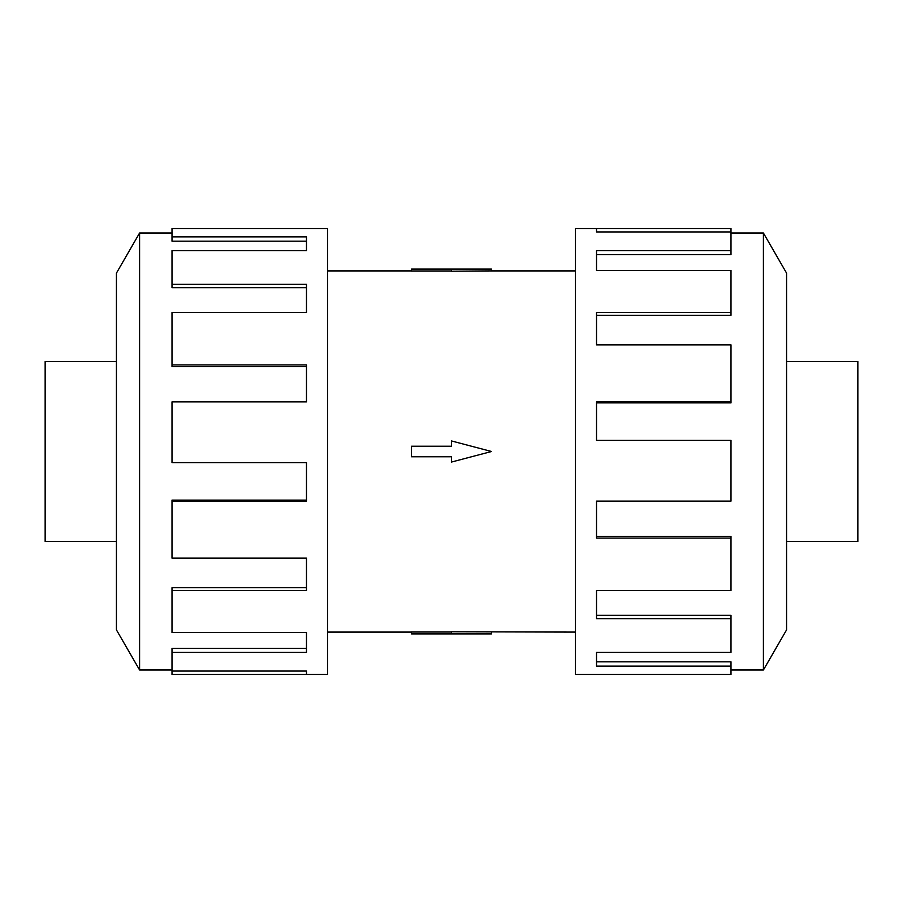 <?xml version="1.0" encoding="UTF-8"?>
<svg xmlns="http://www.w3.org/2000/svg" width="903" height="903" viewBox="0 0 903 903"><rect width="100%" height="100%" fill="white"/><g stroke="black" fill="none" stroke-linecap="round" stroke-linejoin="round"><path stroke-width="1.35" d="M327.597 270.911L411.475 270.911M411.475 632.089L327.597 632.089M575.403 632.089L451.5 631.784L451.5 633.895L411.475 633.895L411.475 632.01L451.5 632.01M451.5 270.99L411.475 270.99L411.475 269.105L491.525 269.105L491.525 270.911L575.403 270.911M491.525 270.911L451.5 271.216L451.5 269.105M116.419 361.561L45.15 361.561L45.15 541.439L116.419 541.439M786.581 361.561L857.85 361.561L857.85 541.439L786.581 541.439M171.999 669.992L139.593 669.992L116.419 629.865L116.419 273.135L139.593 233.008L171.999 233.008M139.593 669.992L139.593 233.008M171.999 236.879L306.478 236.879L306.478 250.628L306.478 241.169L171.999 241.169L171.999 228.549L327.597 228.549L327.597 674.451L171.999 674.451L171.999 671.064L306.478 671.064L306.478 674.451L306.478 671.064M306.478 250.628L171.999 250.628L171.999 284.332L306.478 284.332L306.478 312.494L171.999 312.494L171.999 364.902L306.478 364.902L306.478 401.891L171.999 401.891L171.999 462.618L306.478 462.618L306.478 501.109L171.999 501.109L171.999 558.133L306.478 558.133L306.478 590.506L171.999 590.506L171.999 632.529L306.478 632.529L306.478 652.372L171.999 652.372L171.999 671.064M171.999 652.372L171.999 648.354L306.478 648.354L306.478 632.529M171.999 590.506L171.999 587.729L306.478 587.729L306.478 558.133M171.999 501.109L171.999 500.115L306.478 500.115L306.478 462.618M306.478 401.891L306.478 366.629L171.999 366.629L171.999 364.902M306.478 312.494L306.478 287.673L171.999 287.673L171.999 284.332M731.001 669.992L763.407 669.992L786.581 629.865L786.581 273.135L763.407 233.008L731.001 233.008M596.522 231.936L596.522 228.549L731.001 228.549L731.001 231.936L596.522 231.936L596.522 228.549L575.403 228.549L575.403 674.451L731.001 674.451L731.001 666.121L596.522 666.121L596.522 652.372L596.522 661.831L731.001 661.831L731.001 666.121M596.522 652.372L731.001 652.372L731.001 618.668L596.522 618.668L596.522 590.506L596.522 615.327L731.001 615.327L731.001 618.668M596.522 590.506L731.001 590.506L731.001 538.098L596.522 538.098L596.522 501.109L596.522 536.371L731.001 536.371L731.001 538.098M596.522 501.109L731.001 501.109L731.001 440.382L596.522 440.382L596.522 401.891L731.001 401.891L731.001 402.885L596.522 402.885L596.522 440.382M731.001 401.891L731.001 344.867L596.522 344.867L596.522 312.494L731.001 312.494L731.001 315.271L596.522 315.271L596.522 344.867M731.001 312.494L731.001 270.471L596.522 270.471L596.522 250.628L731.001 250.628L731.001 254.646L596.522 254.646L596.522 270.471M731.001 250.628L731.001 231.936M763.407 233.008L763.407 669.992M451.5 633.895L491.525 633.895L491.525 632.089M451.5 456.771L451.5 462.043L491.525 451.5L451.5 440.957L451.5 446.229L411.475 446.229L411.475 456.771L451.5 456.771"/></g></svg>

